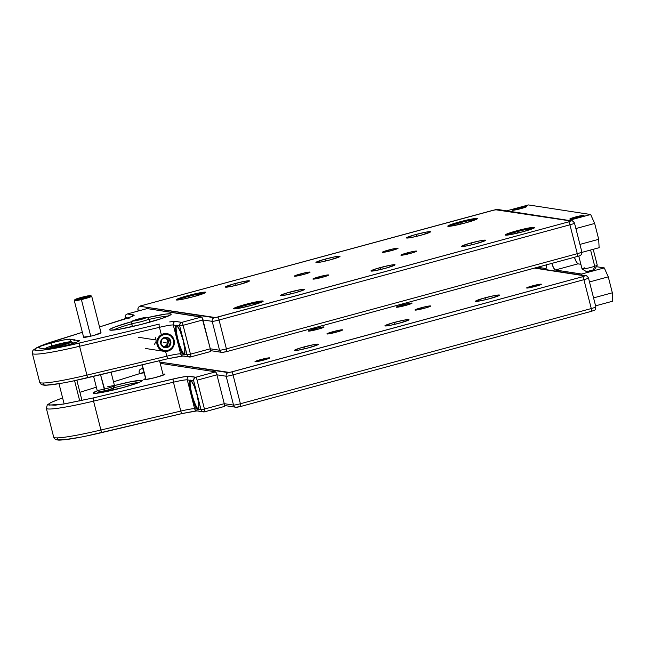 <?xml version="1.0" encoding="UTF-8"?>
<svg xmlns="http://www.w3.org/2000/svg" width="645" height="645" viewBox="0 0 645 645"><rect width="100%" height="100%" fill="white"/><g stroke="black" fill="none" stroke-linecap="round" stroke-linejoin="round"><path stroke-width="0.97" d="M83.737 297.031A5.249 0.427 165.7 0 1 87.889 296.434A5.249 0.427 165.7 0 1 81.875 298.361L77.827 299.046L79.932 298.063L87.897 296.402L81.875 298.361A5.249 0.427 165.7 0 1 77.747 299.022A5.249 0.427 165.7 0 1 83.737 297.031L83.794 297.861L83.737 297.031M85.011 297.377L81.149 297.78L79.698 299.022L81.149 297.78L81.335 298.49L81.149 297.78L83.794 297.861L86.091 296.611L85.011 297.377M86.615 297.087L86.091 296.611L86.615 297.087M93.59 376.349L97.121 390.201A8.974 0.726 -14.3 0 0 104.224 389.128A8.974 0.726 165.7 0 1 97.169 390.249L99.596 391.684A6.974 0.564 -14.3 0 0 105.079 390.806L100.547 374.697L104.224 389.128A8.974 0.726 -14.3 0 0 114.52 385.766L111.061 372.205M74.86 299.667L74.312 300.586A8.974 0.726 -14.3 0 0 81.399 299.578L81.351 298.74A8.216 0.661 165.7 0 1 74.86 299.667A8.216 0.661 165.7 0 1 84.269 296.652A8.216 0.661 165.7 0 1 90.727 295.62A8.216 0.661 165.7 0 1 81.351 298.74L81.399 299.578A8.974 0.726 165.7 0 1 74.296 300.651L83.648 337.335M101.007 332.756A9.022 0.726 165.7 0 1 101.055 332.885A9.022 0.726 165.7 0 1 94.138 335.327L90.727 336.19L81.399 299.578L90.735 336.19L83.729 337.085M101.047 332.901L91.695 296.216A8.974 0.726 165.7 0 1 81.399 299.578A8.974 0.726 -14.3 0 0 91.646 296.168L90.727 295.62M107.417 386.847A8.974 0.726 165.7 0 1 114.504 385.831A8.974 0.726 165.7 0 1 104.224 389.128L105.079 390.806A6.974 0.564 -14.3 0 0 113.06 388.25L114.504 385.831M84.269 296.652L74.852 299.715L79.851 299.078L88.502 296.732L90.631 295.845L90.123 295.571L84.269 296.652M99.556 391.636L106.393 390.483L113.069 388.209M77.884 298.933L78.811 299.135L77.884 298.933M517.185 231.676A15.278 1.234 165.7 0 1 533.794 228.201A15.278 1.234 -14.3 0 0 517.185 231.676L516.951 230.749A15.278 1.234 165.7 0 1 534.818 227.451A15.278 1.234 165.7 0 1 523.071 231.7L509.663 234.756L505.204 234.99L514.178 231.531L530.359 227.693L534.495 227.29L533.762 228.217L523.071 231.7A15.278 1.234 165.7 0 1 505.204 234.998A15.278 1.234 165.7 0 1 516.951 230.749L517.185 231.676A15.278 1.234 -14.3 0 0 506.47 235.167A15.278 1.234 165.7 0 1 517.185 231.676L517.822 233.039L517.185 231.676M245.543 305.375A15.278 1.234 165.7 0 1 262.144 301.908A15.278 1.234 -14.3 0 0 245.543 305.375L245.302 304.456A15.278 1.234 165.7 0 1 263.168 301.15A15.278 1.234 165.7 0 1 251.429 305.399L238.021 308.455L233.563 308.689L242.536 305.23L258.709 301.392L262.854 300.997L262.926 301.473L251.429 305.399A15.278 1.234 165.7 0 1 233.563 308.697A15.278 1.234 165.7 0 1 245.302 304.456L245.543 305.375A15.278 1.234 -14.3 0 0 234.82 308.866A15.278 1.234 165.7 0 1 245.543 305.375L246.18 306.738L245.543 305.375M459.772 222.823A15.278 1.234 165.7 0 1 476.381 219.356A15.278 1.234 -14.3 0 0 459.772 222.823L459.538 221.904A15.278 1.234 165.7 0 1 477.405 218.599A15.278 1.234 165.7 0 1 465.658 222.847L452.25 225.903L447.791 226.137L456.773 222.678L472.946 218.84L477.082 218.445L476.349 219.364L465.658 222.847A15.278 1.234 165.7 0 1 447.791 226.145A15.278 1.234 165.7 0 1 459.538 221.904L459.772 222.823A15.278 1.234 -14.3 0 0 449.057 226.314A15.278 1.234 165.7 0 1 459.772 222.823L460.409 224.186L459.772 222.823M188.13 296.523A15.278 1.234 165.7 0 1 204.731 293.056A15.278 1.234 -14.3 0 0 188.13 296.523L187.897 295.603A15.278 1.234 165.7 0 1 205.763 292.298A15.278 1.234 165.7 0 1 194.016 296.547L182.874 299.191L176.149 299.836L185.123 296.378L199.031 292.959L204.57 292.129L205.513 292.628L194.016 296.547A15.278 1.234 165.7 0 1 176.149 299.852A15.278 1.234 165.7 0 1 187.897 295.603L188.13 296.523A15.278 1.234 -14.3 0 0 177.407 300.022A15.278 1.234 165.7 0 1 188.13 296.523L188.767 297.893L188.13 296.523M388.564 250.026A8.119 0.653 165.7 0 1 398.054 248.269A8.119 0.653 165.7 0 1 391.813 250.526L382.324 252.276L387.089 250.437L395.683 248.398L397.925 248.446L391.813 250.526A8.119 0.653 165.7 0 1 382.324 252.284A8.119 0.653 165.7 0 1 388.564 250.026L388.879 251.276L388.564 250.026M300.546 273.907A8.119 0.653 165.7 0 1 310.043 272.15A8.119 0.653 165.7 0 1 303.803 274.407L294.314 276.157L299.078 274.319L307.673 272.279L309.874 272.069L309.479 272.561L303.803 274.407A8.119 0.653 165.7 0 1 294.314 276.157A8.119 0.653 165.7 0 1 300.546 273.907L300.868 275.157L300.546 273.907M407.164 252.896A8.119 0.653 165.7 0 1 416.654 251.139A8.119 0.653 165.7 0 1 410.414 253.396L400.924 255.146L405.697 253.308L414.284 251.268L416.485 251.058L416.09 251.55L410.414 253.396A8.119 0.653 165.7 0 1 400.924 255.146A8.119 0.653 165.7 0 1 407.164 252.896L407.479 254.146L407.164 252.896M319.154 276.769A8.119 0.653 165.7 0 1 328.644 275.02A8.119 0.653 165.7 0 1 322.403 277.277L312.914 279.019L325.072 275.367L328.515 275.189L322.403 277.277A8.119 0.653 165.7 0 1 312.914 279.027A8.119 0.653 165.7 0 1 319.154 276.769L319.469 278.019L319.154 276.769M471.06 242.939A12.416 1 165.7 0 1 485.58 240.263A12.416 1 165.7 0 1 476.042 243.705L466.988 245.858L461.522 246.382L468.818 243.568L480.114 240.795L484.613 240.117L485.379 240.52L476.042 243.705A12.416 1 165.7 0 1 461.522 246.39A12.416 1 165.7 0 1 471.06 242.939L471.551 244.85L471.06 242.939M289.968 292.072A12.416 1 165.7 0 1 304.48 289.395A12.416 1 165.7 0 1 294.942 292.846L284.05 295.329L280.422 295.515L287.718 292.709L300.86 289.589L304.222 289.266L303.626 290.016L294.942 292.846A12.416 1 165.7 0 1 280.43 295.523A12.416 1 165.7 0 1 289.968 292.072L290.452 293.983L289.968 292.072M416.025 234.458A12.416 1 165.7 0 1 430.538 231.773A12.416 1 165.7 0 1 421 235.223L411.945 237.368L406.479 237.9L413.776 235.086L425.079 232.313L429.57 231.636L430.336 232.039L421 235.223A12.416 1 165.7 0 1 406.479 237.908A12.416 1 165.7 0 1 416.025 234.458L416.509 236.368L416.025 234.458M234.925 283.59A12.416 1 165.7 0 1 249.446 280.906A12.416 1 165.7 0 1 239.9 284.356L230.854 286.501L225.387 287.033L232.676 284.219L243.979 281.446L248.478 280.769L249.244 281.172L239.9 284.356A12.416 1 165.7 0 1 225.387 287.041A12.416 1 165.7 0 1 234.925 283.59L235.417 285.501L234.925 283.59M380.518 267.506A12.416 1 165.7 0 1 395.03 264.829A12.416 1 165.7 0 1 385.492 268.28L374.6 270.763L370.972 270.948L376.196 268.763L389.564 265.361L394.063 264.684L394.829 265.087L385.492 268.28A12.416 1 165.7 0 1 370.972 270.956A12.416 1 165.7 0 1 380.518 267.506L381.002 269.417L380.518 267.506M325.475 259.024A12.416 1 165.7 0 1 339.996 256.339A12.416 1 165.7 0 1 330.45 259.79L321.395 261.935L315.929 262.467L323.226 259.653L334.529 256.879L339.02 256.202L339.794 256.605L330.45 259.79A12.416 1 165.7 0 1 315.937 262.475A12.416 1 165.7 0 1 325.475 259.024L325.959 260.935L325.475 259.024M572.075 220.937A2.959 2.903 98.8 0 0 570.849 220.993L568.6 221.864A2.959 0.548 74.8 0 1 569.922 224.807A5.966 0.484 -14.3 0 0 574.51 223.162C573.155 221.219 572.333 220.477 572.034 220.929L497.875 209.496A2.959 2.903 98.8 0 0 496.69 209.561L570.849 220.993A2.959 2.903 -81.2 0 1 574.389 223.089A5.966 0.484 165.7 0 1 574.51 223.154A5.966 0.484 165.7 0 1 569.922 224.807L577.283 253.678L226.411 348.872A2.959 0.548 74.8 0 1 226.589 351.638A2.959 0.548 74.8 0 1 226.54 351.646L223.089 352.323A2.959 2.903 -81.2 0 1 219.55 350.227A5.966 0.484 -14.3 0 0 226.411 348.872L219.05 320.009L226.411 348.872L577.283 253.678L569.922 224.807L219.05 320.009L569.922 224.807A2.959 0.548 -105.2 0 0 568.6 221.864L217.728 317.058A2.959 0.548 74.8 0 1 219.05 320.009A5.966 0.484 165.7 0 1 212.197 321.355L219.55 350.227L210.286 348.8L219.55 350.227L212.197 321.355L202.933 319.928L212.197 321.355A2.959 2.903 -81.2 0 1 214.269 317.735L140.118 306.311L142.368 305.44A2.959 0.548 -105.2 0 0 142.311 305.44A2.959 0.548 74.8 0 1 142.368 305.44L140.118 306.311L215.535 317.574L568.6 221.864L570.849 220.993L495.433 209.722L142.368 305.44L493.24 210.246A2.959 0.548 -105.2 0 0 493.191 210.246A2.959 0.548 -105.2 0 0 493.151 210.27M137.909 309.858A5.966 0.484 -14.3 0 0 138.038 309.931A2.959 2.903 -81.2 0 1 140.118 306.311A2.959 2.903 98.8 0 0 138.038 309.931L140.683 310.334L138.038 309.931L138.304 310.979L138.038 309.931A5.966 0.484 165.7 0 1 137.909 309.866L138.207 311.011M577.283 253.678A5.966 0.484 -14.3 0 0 581.871 252.018A5.966 0.484 165.7 0 1 577.283 253.678A2.959 0.548 74.8 0 1 577.469 256.444A2.959 0.548 -105.2 0 0 577.283 253.678M577.42 256.444A2.959 0.548 -105.2 0 0 577.46 256.444A2.959 0.548 74.8 0 1 577.42 256.444L226.629 351.622M578.46 256.138L579.258 255.872M223.089 352.323L226.54 351.646A2.959 0.548 -105.2 0 0 226.597 351.638A2.959 0.548 -105.2 0 0 226.411 348.872A5.966 0.484 165.7 0 1 219.55 350.227A2.959 2.903 98.8 0 0 221.864 352.38M219.05 320.009A2.959 0.548 -105.2 0 0 217.728 317.058L214.269 317.735A2.959 2.903 98.8 0 0 212.197 321.355A5.966 0.484 -14.3 0 0 219.05 320.009M497.916 209.504A2.959 2.903 -81.2 0 0 496.69 209.561L493.24 210.246A2.959 0.548 74.8 0 0 493.191 210.246L142.319 305.44A2.959 0.548 -105.2 0 0 142.279 305.464M581.742 251.961A5.966 0.484 165.7 0 1 581.871 252.026L574.51 223.154M485.04 297.813A12.416 1 165.7 0 1 499.561 295.136A12.416 1 165.7 0 1 490.015 298.579L499.359 295.394L498.585 294.991L494.094 295.668L482.791 298.442L475.502 301.255L480.96 300.731L490.015 298.579A12.416 1 165.7 0 1 475.502 301.263A12.416 1 165.7 0 1 485.04 297.813L485.524 299.723L485.04 297.813M394.49 322.379A12.416 1 165.7 0 1 409.011 319.702A12.416 1 165.7 0 1 399.465 323.145L408.809 319.96L408.043 319.557L403.544 320.234L392.241 323.008L384.952 325.822L390.418 325.298L399.465 323.145A12.416 1 165.7 0 1 384.952 325.83A12.416 1 165.7 0 1 394.49 322.379L394.982 324.29L394.49 322.379M303.948 346.945A12.416 1 165.7 0 1 318.461 344.269A12.416 1 165.7 0 1 308.923 347.719L318.259 344.527L317.493 344.124L312.994 344.801L299.627 348.203L294.402 350.388L298.03 350.203L308.923 347.719A12.416 1 165.7 0 1 294.402 350.396A12.416 1 165.7 0 1 303.948 346.945L304.432 348.856L303.948 346.945M333.134 331.643A8.119 0.653 165.7 0 1 342.632 329.893A8.119 0.653 165.7 0 1 336.392 332.151L342.495 330.063L339.06 330.24L326.902 333.9L336.392 332.151A8.119 0.653 165.7 0 1 326.902 333.9A8.119 0.653 165.7 0 1 333.134 331.643L333.457 332.893L333.134 331.643M421.153 307.77A8.119 0.653 165.7 0 1 430.642 306.012A8.119 0.653 165.7 0 1 424.402 308.27L430.078 306.423L430.473 305.932L428.272 306.141L419.677 308.181L414.912 310.019L424.402 308.27A8.119 0.653 165.7 0 1 414.912 310.019A8.119 0.653 165.7 0 1 421.153 307.77L421.467 309.019L421.153 307.77M314.534 328.781A8.119 0.653 165.7 0 1 324.032 327.023A8.119 0.653 165.7 0 1 317.792 329.281L323.895 327.2L321.661 327.152L313.067 329.192L308.294 331.03L317.792 329.281A8.119 0.653 165.7 0 1 308.302 331.038A8.119 0.653 165.7 0 1 314.534 328.781L314.857 330.03L314.534 328.781M402.553 304.9A8.119 0.653 165.7 0 1 412.042 303.15A8.119 0.653 165.7 0 1 405.802 305.399L411.905 303.319L408.47 303.497L396.312 307.149L405.802 305.399A8.119 0.653 165.7 0 1 396.312 307.157A8.119 0.653 165.7 0 1 402.553 304.9L402.867 306.149L402.553 304.9M260.83 359.563A7.595 0.613 165.7 0 1 269.707 357.927A7.595 0.613 165.7 0 1 263.878 360.031L269.586 358.088L266.369 358.249L255.001 361.668L263.878 360.031A7.595 0.613 165.7 0 1 255.001 361.676A7.595 0.613 165.7 0 1 260.83 359.563L261.128 360.732L260.83 359.563M532.48 285.864A7.595 0.613 165.7 0 1 541.357 284.227A7.595 0.613 165.7 0 1 535.519 286.332L541.228 284.381L538.011 284.55L526.643 287.968L535.519 286.332A7.595 0.613 165.7 0 1 526.643 287.976A7.595 0.613 165.7 0 1 532.48 285.864L532.778 287.033L532.48 285.864M62.605 397.868L52.406 401.859L49.955 403.141L48.569 404.883L55.268 405.173L65.04 403.81L93.364 397.909L178.859 377.712L187.276 376.293L195.766 377.236L215.591 371.851L161.153 363.466L215.591 371.851L216.914 374.801L226.185 376.237L233.538 405.1L224.275 403.673L224.412 406.439A2.959 0.548 -105.2 0 0 224.46 406.439A2.959 0.548 -105.2 0 0 224.275 403.673L204.449 409.051A2.959 0.548 74.8 0 1 204.626 411.816A2.959 0.548 74.8 0 1 204.578 411.816L204.667 411.792M586.063 275.81A2.959 2.903 98.8 0 0 584.838 275.867L534.479 268.102L584.838 275.867L583.636 276.431L229.523 372.455L159.887 362.071L228.257 372.617A2.959 2.903 98.8 0 0 226.185 376.237L233.538 405.1A5.966 0.484 -14.3 0 0 240.392 403.746L233.039 374.882L583.91 279.688L591.272 308.552L240.392 403.746L233.039 374.882A5.966 0.484 165.7 0 1 226.185 376.237A5.966 0.484 -14.3 0 0 233.039 374.882L583.91 279.688L591.272 308.552A5.966 0.484 -14.3 0 0 595.859 306.891A5.966 0.484 165.7 0 1 591.272 308.552A2.959 0.548 74.8 0 1 591.457 311.317A2.959 0.548 74.8 0 1 591.4 311.317A2.959 0.548 -105.2 0 0 591.449 311.317A2.959 0.548 -105.2 0 0 591.272 308.552L240.392 403.746A2.959 0.548 74.8 0 1 240.577 406.511A2.959 0.548 74.8 0 1 240.529 406.519A2.959 0.548 -105.2 0 0 240.585 406.511A2.959 0.548 -105.2 0 0 240.392 403.746A5.966 0.484 165.7 0 1 233.538 405.1A2.959 2.903 98.8 0 0 235.852 407.253M237.521 407.172L240.529 406.519M588.377 277.963A5.966 0.484 165.7 0 1 588.498 278.027A5.966 0.484 165.7 0 1 583.91 279.688A5.966 0.484 -14.3 0 0 588.498 278.035L595.859 306.891C595.085 310.85 595.835 309.689 591.449 311.317L240.577 406.511L235.893 407.261A2.959 2.903 -81.2 0 1 233.538 405.1L224.275 403.673L216.914 374.801L226.185 376.237A2.959 2.903 -81.2 0 1 228.257 372.617L231.716 371.931A2.959 0.548 74.8 0 1 233.039 374.882A2.959 0.548 -105.2 0 0 231.716 371.931L582.588 276.737A2.959 0.548 74.8 0 1 583.91 279.688A2.959 0.548 -105.2 0 0 582.588 276.737L584.838 275.867A2.959 2.903 -81.2 0 1 588.377 277.963M240.617 406.495L591.4 311.317M237.078 407.197A2.959 2.903 -81.2 0 1 235.893 407.261L224.605 405.528M133.136 321.017A6.95 0.564 165.7 0 1 138.336 319.017A6.95 0.564 165.7 0 1 146.31 317.445A6.95 0.564 165.7 0 1 141.118 319.444A6.95 0.564 165.7 0 1 133.136 321.017A2.008 1.967 98.8 0 0 131.733 323.467A2.008 1.967 -81.2 0 1 133.136 321.017L139.642 318.67L146.455 317.517L139.804 319.791L133.136 321.017M146.028 379.542L142.271 364.804L146.028 379.542M132.515 326.564L131.733 323.467A8.949 0.726 165.7 0 1 131.548 323.379L131.548 323.379C132.112 320.21 131.435 321.621 136.409 319.557C142.577 317.872 146.141 317.155 147.116 317.396L148.898 318.953A8.949 0.726 165.7 0 1 141.215 321.661A8.949 0.726 165.7 0 1 131.733 323.467L132.515 326.564M148.705 318.864A8.949 0.726 165.7 0 1 148.898 318.953L149.713 322.169M147.141 317.405A2.008 1.967 98.8 0 0 146.31 317.445M131.733 323.467A8.949 0.726 -14.3 0 0 140.852 321.75A8.949 0.726 -14.3 0 0 148.882 319.025M163.612 342.181L168.095 343.39L164.959 346.558L167.418 345.889L168.772 340.891L165.797 337.827L162.193 338.843L160.839 343.85L164.402 347.518L169.321 346.18L169.853 343.656L170.732 343.882A5.249 5.144 -81.2 0 1 164.402 347.582A5.249 5.144 -81.2 0 1 160.815 341.149L161.379 341.326L160.815 341.149L161.177 340.189L163.233 337.964L167.144 337.448L170.248 339.899L170.732 343.882L168.313 347.066L164.402 347.582L162.605 346.679L161.298 345.131L160.815 341.149A5.249 5.144 -81.2 0 1 167.144 337.448A5.249 5.144 -81.2 0 1 170.732 343.882L169.853 343.656L170.675 341.181L167.111 337.512L165.805 337.819L167.111 337.512L170.675 341.181L168.772 340.891L165.797 337.827L164.507 338.157L162.193 338.843L160.839 343.85L164.402 347.518L169.321 346.18L167.418 345.889L168.772 340.891L170.675 341.181L169.321 346.18L167.418 345.889L164.959 346.558L166.942 345.397L168.095 343.39L163.612 342.181M155.63 337.674A8.974 8.788 -81.2 0 1 155.824 339.955M157.138 340.157L158.017 340.383A8.216 8.038 -81.2 0 1 167.91 334.594A8.216 8.038 -81.2 0 1 173.529 344.656L174.094 344.825A8.974 8.788 98.8 0 0 167.958 333.828A8.974 8.788 98.8 0 0 157.138 340.157A8.974 8.788 -81.2 0 1 166.982 333.618A8.974 8.788 -81.2 0 1 174.094 344.825A8.974 8.788 -81.2 0 1 164.249 351.364A8.974 8.788 -81.2 0 1 157.138 340.157L138.562 337.295L157.138 340.157A8.974 8.788 98.8 0 0 163.274 351.154A8.974 8.788 98.8 0 0 174.094 344.825L173.529 344.656A8.216 8.038 -81.2 0 1 163.628 350.445A8.216 8.038 -81.2 0 1 158.017 340.383L157.138 340.157M155.51 341.963A8.974 8.788 -81.2 0 1 154.51 344.309M173.529 344.656L173.755 341.455L172.771 338.423L170.715 336.013L167.91 334.594L164.781 334.376L161.806 335.4L159.428 337.512L158.017 340.383L157.783 343.575L158.775 346.607L160.823 349.018L163.628 350.445L166.757 350.654L169.74 349.63L172.118 347.526L173.529 344.656M165.031 337.891L167.684 339.988L168.095 343.39L166.99 339.052L165.257 337.964M163.733 346.889L164.959 346.558L163.733 346.889M52.003 346.373A8.877 0.718 165.7 0 1 61.767 343.696A8.877 0.718 165.7 0 1 67.128 343.075A8.877 0.718 165.7 0 1 65.081 344.027L52.938 347.179L52.003 346.373L64.137 343.221L67.12 342.971L65.081 344.027A8.877 0.718 165.7 0 1 55.97 346.558A8.877 0.718 165.7 0 1 49.979 347.445A8.877 0.718 165.7 0 1 52.003 346.373L52.946 347.179L49.955 347.429L52.003 346.373M59.147 345.809L55.833 345.494L54.099 347.236M61.807 345.059L64.032 343.551L64.226 344.317L64.032 343.551L64.911 344.357L64.032 343.551L61.283 345.301M69.676 344.462L68.451 343.422A13.464 1.088 165.7 0 1 53.648 347.478A13.464 1.088 165.7 0 1 45.513 348.429A13.464 1.088 165.7 0 1 48.625 346.978A13.464 1.088 165.7 0 1 62.436 343.14A13.464 1.088 165.7 0 1 71.522 341.802A13.464 1.088 165.7 0 1 68.451 343.422L69.676 344.462M46.553 349.066A14.9 1.201 165.7 0 1 47.923 348.55M79.738 400.972L74.57 380.695L79.738 400.972M73.433 343.317L73.328 342.906A14.9 1.201 165.7 0 1 72.135 343.729A14.9 1.201 -14.3 0 0 73.256 342.826L71.522 341.802M48.625 346.978L46.134 347.994L45.529 348.582L45.972 348.687L54.494 347.292L66.604 344.043L71.547 341.818L62.589 343.108L48.625 346.978M54.623 346.849L55.833 345.494L56.099 346.526L55.833 345.494L59.026 345.817M573.574 218.607A6.49 0.524 165.7 0 1 580.573 216.825A6.49 0.524 -14.3 0 0 573.574 218.607M583.894 215.333L578.412 217.446L570.003 219.107A7.321 0.589 165.7 0 1 569.882 219.066A7.321 0.589 165.7 0 1 575.888 216.881A7.321 0.589 165.7 0 1 583.894 215.333A7.321 0.589 165.7 0 1 584.039 215.454A7.321 0.589 165.7 0 1 577.509 217.688A7.321 0.589 165.7 0 1 570.003 219.107L575.477 216.994L583.894 215.333M523.159 207.98A6.49 0.524 -14.3 0 0 516.161 209.762A6.49 0.524 165.7 0 1 523.159 207.98M526.481 206.481L520.999 208.593L512.59 210.254A7.321 0.589 165.7 0 1 512.469 210.214A7.321 0.589 165.7 0 1 518.475 208.029A7.321 0.589 165.7 0 1 526.481 206.481A7.321 0.589 165.7 0 1 526.626 206.602A7.321 0.589 165.7 0 1 520.096 208.835A7.321 0.589 165.7 0 1 512.59 210.254L518.064 208.142L526.481 206.481M582.145 275.205L581.629 274.044L555.313 269.989L553.716 268.11L551.773 263.41A10.457 1.943 74.8 0 0 555.313 269.989L577.952 263.845L580.871 264.297L577.952 263.845L555.313 269.989L581.629 274.044L604.268 267.901L581.629 274.044L582.145 275.205M546.347 264.297L546.355 267.869L545.751 268.514L537.599 267.256L545.751 268.514A10.457 1.943 74.8 0 0 545.912 268.505A10.457 1.943 74.8 0 0 546.404 264.869M596.327 266.683L604.268 267.901L608.275 276.85L589.498 281.946L608.275 276.85L604.268 267.901L596.327 266.683M612.339 292.798L608.275 276.85L612.339 292.798L593.561 297.885L612.339 292.798L612.75 301.183L595.585 305.843L612.75 301.183L612.339 292.798M506.647 210.85L528.465 204.933L506.647 210.85M568.842 220.437L590.659 214.519L528.465 204.933L590.659 214.519L568.842 220.437M594.666 223.46L590.659 214.519L594.666 223.46L575.888 228.556L594.666 223.46L598.705 239.311L579.928 244.407L598.705 239.311L594.666 223.46M599.116 247.704L598.705 239.311L599.116 247.704L581.935 252.372L599.116 247.704M574.413 257.266A10.457 1.943 -105.2 0 0 577.952 263.845L576.356 261.967L574.413 257.266M587.869 271.029C585.797 272.021 587.587 271.739 593.247 270.182L594.577 269.61L597.23 265.176A7.829 0.637 165.7 0 1 594.722 266.256L593.247 270.182L594.722 266.256A7.829 0.637 -14.3 0 0 597.238 265.119L593.207 249.309M590.586 250.018L594.722 266.256L590.586 250.018M578.767 256.057L582.064 268.989A7.829 0.637 -14.3 0 0 586.636 268.417A7.829 0.637 -14.3 0 0 594.722 266.256A7.829 0.637 165.7 0 1 586.918 268.36A7.829 0.637 165.7 0 1 582.104 269.029A7.829 0.637 165.7 0 1 584.58 267.852M582.104 269.029L586.547 271.658L594.537 269.546M127.605 318.654L128.823 317.904M184.18 355.959A2.959 2.903 -81.2 0 1 180.64 353.855L173.279 324.991A2.959 2.903 -81.2 0 1 175.359 321.371L181.777 322.363L174.529 321.339L169.691 321.919L175.359 321.371A2.959 2.903 98.8 0 0 173.279 324.991A17.955 1.451 165.7 0 0 159.452 327.329L79.577 346.268L159.452 327.329A2.959 0.605 -103.3 0 1 159.251 324.096L79.375 343.035C32.637 354.331 18.108 352.097 58.364 339.794L82.367 332.304L46.545 343.729L35.975 348.268L34.58 350.009L35.669 350.42L41.288 350.3L51.052 348.937L79.375 343.035L159.251 324.096A2.959 0.605 76.7 0 0 159.452 327.329L161.258 334.433L159.452 327.329A17.955 1.451 165.7 0 1 173.279 324.991L177.036 325.572A15.278 2.838 74.8 0 1 183.14 340.375A15.278 2.838 74.8 0 1 184.397 354.436L180.64 353.855A2.959 2.903 98.8 0 0 182.995 356.024L189.412 357.016A2.959 2.903 -81.2 0 1 187.058 354.847L183.511 354.532L180.89 350.686L176.424 336.94L175.23 328.499L175.763 325.378L173.279 324.991L180.64 353.855A17.955 1.451 -14.3 0 0 166.805 356.201A2.959 0.605 76.7 0 0 168.014 358.701A2.959 0.605 76.7 0 0 168.063 358.676L182.108 356M51.028 342.955L51.785 345.946L51.028 342.955L63.5 340.004L70.353 339.197A487.628 39.434 -14.3 0 0 73.288 339.826L75.102 340.108A487.628 39.434 -14.3 0 0 78.875 340.512L79.23 340.963L77.134 342.011L67.225 345.156L54.954 348.115L47.504 349.147A521.047 42.135 165.7 0 1 43.441 348.711L41.562 348.421A521.047 42.135 165.7 0 1 38.394 347.744A16.714 1.355 165.7 0 1 38.184 347.599A16.714 1.355 165.7 0 1 51.028 342.955A16.714 1.355 165.7 0 1 70.353 339.197L70.99 341.713L70.353 339.197A487.628 39.434 165.7 0 0 73.288 339.826A17.334 1.403 165.7 0 1 75.102 340.108L74.312 340.512L73.288 339.826L74.312 340.512L75.102 340.108A487.628 39.434 165.7 0 0 78.875 340.512A16.714 1.355 165.7 0 1 79.383 340.705A16.714 1.355 165.7 0 1 65.395 345.656A16.714 1.355 165.7 0 1 47.504 349.147A521.047 42.135 165.7 0 1 43.441 348.711A17.334 1.403 165.7 0 1 41.635 348.655A17.334 1.403 165.7 0 1 41.562 348.421A521.047 42.135 165.7 0 1 38.394 347.744L40.998 346.067L51.028 342.955M168.2 316.106A29.839 2.411 -14.3 0 0 149.011 319.396A29.839 2.411 165.7 0 1 168.2 316.106M147.729 317.574A31.75 2.564 165.7 0 1 171.151 314.381A31.75 2.564 165.7 0 1 146.794 322.976A31.75 2.564 165.7 0 1 109.819 330.014A31.75 2.564 165.7 0 1 131.911 321.605L114.641 327.079L110.182 329.168L109.658 329.821L110.327 330.167L118.93 329.337L140.795 324.556L162.451 318.275L170.683 314.825L171.199 314.18L170.538 313.825L165.813 314.075L147.729 317.574M43.497 383.872L43.4 384.589L44.481 385.009L46.73 385.105L59.864 383.517M72.933 381.026L167.966 358.701M168.063 358.676A2.959 0.605 -103.3 0 1 168.014 358.701A2.959 0.605 -103.3 0 1 166.805 356.201A17.955 1.451 -14.3 0 1 180.64 353.855L183.124 354.242A15.278 2.838 74.8 0 1 177.02 339.431A15.278 2.838 74.8 0 1 175.763 325.378L179.705 325.983L177.036 325.572L180.092 330.99L183.14 340.375L184.825 349.558L184.397 354.436L187.058 354.847L179.705 325.983A2.959 2.903 -81.2 0 1 181.777 322.363A2.959 0.548 74.8 0 1 183.099 325.314L202.933 319.928L183.099 325.314L190.46 354.178L210.286 348.8L210.423 351.565A2.959 0.548 -105.2 0 0 210.472 351.565A2.959 0.548 -105.2 0 0 210.286 348.8L202.933 319.928A2.959 0.548 -105.2 0 0 201.611 316.977L181.777 322.363L201.611 316.977L147.165 308.584L201.893 317.235L210.286 348.8L190.46 354.178A2.959 0.548 74.8 0 1 190.646 356.943A2.959 0.548 74.8 0 1 190.597 356.943L188.308 356.596L190.686 356.919M113.23 330.119A29.839 2.411 165.7 0 1 131.661 323.822A29.839 2.411 -14.3 0 0 113.23 330.119M189.412 357.016A2.959 2.903 -81.2 0 0 190.597 356.943L210.423 351.565M182.995 356.024L168.014 358.701L88.139 377.639A2.959 0.605 -103.3 0 1 86.93 375.132L166.805 356.201L86.93 375.132A2.959 0.605 76.7 0 0 88.139 377.639A2.959 0.605 76.7 0 0 88.188 377.615M88.139 377.639C73.095 381.187 61.138 383.533 52.269 384.678C43.618 385.557 44.731 385.242 42.175 384.799C41.022 384.396 40.2 383.565 39.708 382.292A59.679 4.829 -14.3 0 0 86.93 375.132L79.577 346.268L86.93 375.132A59.679 4.829 165.7 0 1 39.748 382.396M100.886 332.723L94.138 335.327A9.022 0.726 165.7 0 1 83.624 337.327A9.022 0.726 165.7 0 1 83.608 337.19M147.165 308.584A2.959 0.548 -105.2 0 0 147.116 308.592L127.291 313.97A2.959 0.548 74.8 0 1 127.331 313.97L147.165 308.584L127.331 313.97L133.749 314.954L134.112 315.373L132.741 316.219L99.523 326.95L125.38 318.872A2.959 1.621 -107.3 0 0 125.227 318.912A2.959 1.621 -107.3 0 0 125.082 318.969M166.805 356.201L165.604 351.461L166.805 356.201M32.387 353.525A59.679 4.829 -14.3 0 0 79.577 346.268A2.959 0.605 -103.3 0 1 79.375 343.035A2.959 0.605 76.7 0 0 79.577 346.268A59.679 4.829 165.7 0 1 32.355 353.428L39.708 382.292M99.523 326.934L125.227 318.912A2.959 1.621 72.7 0 1 125.38 318.872L132.741 316.219L134.168 315.292L133.749 314.954A2.959 2.903 98.8 0 0 131.862 316.558A2.959 2.903 -81.2 0 1 133.749 314.954L127.331 313.97A2.959 2.903 98.8 0 0 125.259 317.59L127.92 318.001L125.259 317.59L125.565 318.807L125.195 317.558C124.92 315.792 125.614 314.599 127.291 313.97M79.029 341.108L78.875 340.512L79.029 341.108M42.119 348.905L41.562 348.421L42.119 348.905M184.478 354.323A15.278 2.838 74.8 0 1 178.238 340.391A15.278 2.838 74.8 0 1 176.593 325.233A15.278 2.838 -105.2 0 0 178.238 340.391A15.278 2.838 -105.2 0 0 184.478 354.323M127.879 318.05A15.278 2.838 74.8 0 1 127.92 318.001L129.194 318.195M82.358 332.288L58.211 339.826A2.959 1.621 72.7 0 1 58.364 339.794A2.959 1.621 -107.3 0 0 58.203 339.834A2.959 1.621 -107.3 0 0 58.066 339.891M187.058 354.847L190.46 354.178L183.099 325.314L179.705 325.983L187.058 354.847M125.259 317.59L125.259 317.59A2.959 2.903 -81.2 0 1 127.331 313.97L127.331 313.97M183.099 325.314A2.959 0.548 -105.2 0 0 181.777 322.363L180.011 323.734L179.705 325.983L183.099 325.314M141.594 373.528L142.811 372.778M182.051 413.558A2.959 0.605 -103.3 0 1 182.003 413.574A2.959 0.605 -103.3 0 1 180.794 411.075L173.441 382.203A17.955 1.451 165.7 0 1 187.268 379.865L191.025 380.445A15.278 2.838 74.8 0 1 197.128 395.256A15.278 2.838 74.8 0 1 198.386 409.309L194.629 408.736A2.959 2.903 98.8 0 0 196.983 410.897L203.401 411.889A2.959 2.903 -81.2 0 1 201.047 409.72L197.499 409.406L194.879 405.56L190.412 391.813L189.219 383.372L189.751 380.252L187.268 379.865L194.629 408.736A17.955 1.451 -14.3 0 0 180.794 411.075A2.959 0.605 76.7 0 0 182.003 413.574A2.959 0.605 76.7 0 0 182.051 413.558L196.096 410.873M139.328 382.356A25.349 2.048 -14.3 0 0 113.238 387.951A25.349 2.048 165.7 0 1 139.328 382.356M114.463 385.557A25.349 2.048 165.7 0 1 142.198 380.59A25.349 2.048 165.7 0 1 122.711 387.637L97.371 393.176L93.065 393.095L97.798 390.62A25.349 2.048 165.7 0 0 93.065 393.111A25.349 2.048 165.7 0 0 122.711 387.637L138.224 382.791L141.787 381.122L142.206 380.606L141.674 380.332L131.04 381.687L114.463 385.557M162.967 374.173A10.884 0.879 165.7 0 1 164.951 374.261A10.884 0.879 165.7 0 1 156.598 377.204A10.884 0.879 165.7 0 1 143.924 379.623A10.884 0.879 165.7 0 1 145.617 378.599L144.045 379.333L144.722 379.687L154.542 377.744L164.217 374.729L164.741 374.068L162.967 374.173M113.923 389.878L113.117 388.153L113.923 389.878M57.486 438.745L57.381 439.463L58.469 439.882L64.089 439.761L80.036 437.278M86.922 435.899L181.955 413.574M203.401 411.889A2.959 2.903 -81.2 0 0 204.578 411.816L202.296 411.47L204.578 411.816L224.412 406.439M216.914 374.801L224.275 403.673L204.449 409.051L197.088 380.187L204.449 409.051L201.047 409.72L193.685 380.856L191.025 380.445L194.081 385.863L197.128 395.256L198.813 404.431L198.386 409.309L201.047 409.72L193.685 380.856A2.959 2.903 -81.2 0 1 195.766 377.236A2.959 0.548 74.8 0 1 197.088 380.187L216.914 374.801L197.088 380.187A2.959 0.548 -105.2 0 0 195.766 377.236L189.348 376.245A2.959 2.903 98.8 0 0 187.268 379.865L194.629 408.736L197.112 409.115A15.278 2.838 74.8 0 1 191.009 394.305A15.278 2.838 74.8 0 1 189.751 380.252L193.685 380.856L193.992 378.607L195.766 377.236L215.591 371.851A2.959 0.548 -105.2 0 1 216.914 374.801M198.16 410.833A2.959 2.903 -81.2 0 1 194.629 408.736A17.955 1.451 -14.3 0 0 180.794 411.075L100.918 430.005A2.959 0.605 76.7 0 0 102.128 432.513A2.959 0.605 76.7 0 0 102.176 432.489A2.959 0.605 -103.3 0 1 102.128 432.513A2.959 0.605 -103.3 0 1 100.918 430.005A59.679 4.829 165.7 0 1 53.737 437.27M96.427 393.289A25.349 2.048 165.7 0 1 100.902 391.644A25.349 2.048 -14.3 0 0 96.427 393.289M161.153 363.466L160.299 363.691L161.153 363.466A2.959 0.548 -105.2 0 0 161.105 363.466A2.959 0.548 -105.2 0 0 161.065 363.49M143.021 368.384L141.32 368.843L143.206 369.133L141.32 368.843L143.021 368.384L141.279 368.843A2.959 0.548 74.8 0 1 141.32 368.843A2.959 2.903 98.8 0 0 139.247 372.463L139.554 373.681L139.183 372.431C138.909 370.665 139.61 369.472 141.279 368.843M113.512 381.808L139.215 373.786A2.959 1.621 72.7 0 1 139.368 373.753L113.512 381.824L139.368 373.753A2.959 1.621 -107.3 0 0 139.215 373.786A2.959 1.621 -107.3 0 0 139.07 373.842M96.355 387.177L79.907 392.297M180.794 411.075L173.441 382.203L93.565 401.142L100.918 430.005L180.794 411.075M53.696 437.165A59.679 4.829 -14.3 0 0 100.918 430.005L93.565 401.142A59.679 4.829 165.7 0 1 46.335 408.301L53.696 437.165C54.188 438.439 55.01 439.269 56.155 439.68C58.711 440.124 57.607 440.43 66.258 439.551C75.126 438.406 87.083 436.06 102.128 432.513L182.003 413.574L196.983 410.897M141.868 372.923A15.278 2.838 74.8 0 1 141.908 372.875L143.182 373.068M198.466 409.196A15.278 2.838 74.8 0 1 192.226 395.264A15.278 2.838 74.8 0 1 190.581 380.107A15.278 2.838 -105.2 0 0 192.226 395.264A15.278 2.838 -105.2 0 0 198.466 409.196M187.268 379.865A2.959 2.903 -81.2 0 1 189.348 376.245L183.68 376.793L173.239 378.97A2.959 0.605 76.7 0 0 173.441 382.203A17.955 1.451 165.7 0 1 187.268 379.865M46.376 408.398A59.679 4.829 -14.3 0 0 93.565 401.142L173.441 382.203A2.959 0.605 -103.3 0 1 173.239 378.97L93.364 397.909A2.959 0.605 76.7 0 0 93.565 401.142A2.959 0.605 -103.3 0 1 93.364 397.909L63.516 404.06L48.931 405.116M139.247 372.463L139.247 372.463A2.959 2.903 -81.2 0 1 141.32 368.843L141.32 368.843M581.871 252.018C582.104 254.436 580.629 255.904 577.46 256.444L226.589 351.638L221.912 352.388L210.625 350.646M142.319 305.44C139.151 305.98 137.683 307.455 137.909 309.866M493.191 210.246L497.875 209.496M588.498 278.027C587.345 276.165 586.523 275.423 586.015 275.802L535.06 267.949M145.867 379.566L142.118 364.844M132.362 326.596L131.548 323.379M163.217 375.148L159.541 360.708M164.249 351.364L145.665 348.502M45.215 348.929L45.513 348.437M58.985 383.686L64.153 403.955M76.828 380.211L81.996 400.489M210.472 351.565L190.646 356.943M125.517 318.815L125.195 317.558M58.211 339.826C48.206 342.955 41.07 345.575 36.805 347.695L33.306 350.05C32.5 350.961 32.177 352.081 32.355 353.428M125.227 318.912L132.628 316.276M224.46 406.439L204.626 411.816M161.105 363.466L160.299 363.683M139.505 373.697L139.183 372.431M62.597 397.852L50.794 402.569L47.295 404.923L46.335 408.301M139.215 373.786L143.988 372.181"/></g></svg>
